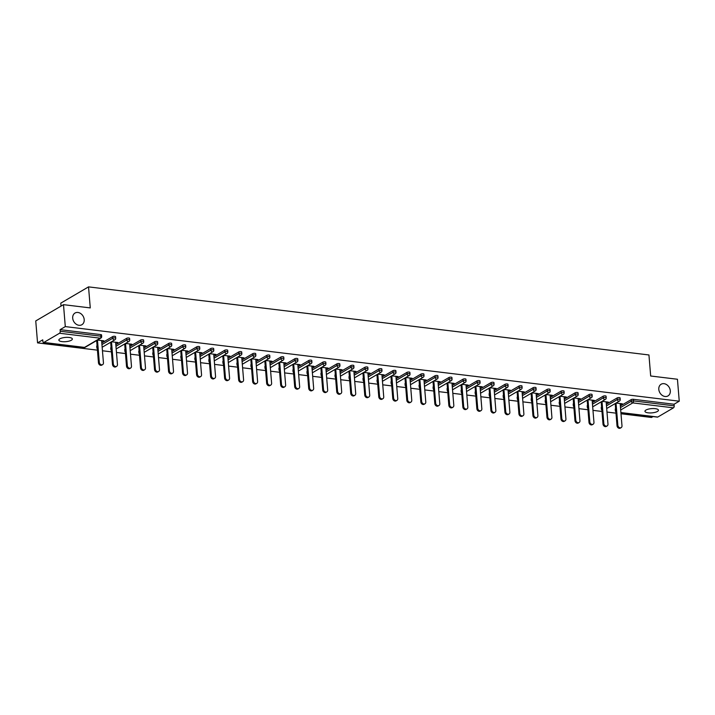<?xml version="1.0" encoding="UTF-8"?>
<svg xmlns="http://www.w3.org/2000/svg" width="715" height="715" viewBox="0 0 715 715"><rect width="100%" height="100%" fill="white"/><g stroke="black" fill="none" stroke-linecap="round" stroke-linejoin="round"><path stroke-width="1.07" d="M84.2 319.578A6.775 5.389 -120.4 0 1 81.876 324.726A6.775 5.389 -120.4 0 1 76.085 324.118A6.775 5.389 -120.4 0 1 72.698 318.184A6.775 5.389 -120.4 0 1 75.021 313.027A6.775 5.389 -120.4 0 1 80.813 313.635A6.775 5.389 -120.4 0 1 84.2 319.578M670.304 390.783A6.775 5.389 -120.4 0 1 667.98 395.931A6.775 5.389 -120.4 0 1 662.188 395.332A6.775 5.389 -120.4 0 1 658.801 389.389A6.775 5.389 -120.4 0 1 661.125 384.241A6.775 5.389 -120.4 0 1 666.916 384.84A6.775 5.389 -120.4 0 1 670.304 390.783M648.156 412.832A6.775 2.136 175.3 0 0 655.074 412.349A6.775 2.136 175.3 0 0 658.461 410.195A6.775 2.136 175.3 0 0 655.262 408.667A6.775 2.136 175.3 0 0 648.344 409.141A6.775 2.136 175.3 0 0 644.957 411.304A6.775 2.136 175.3 0 0 648.156 412.832M62.053 341.618A6.775 2.136 175.3 0 0 68.971 341.144A6.775 2.136 175.3 0 0 72.358 338.981A6.775 2.136 175.3 0 0 69.158 337.453A6.775 2.136 175.3 0 0 62.241 337.936A6.775 2.136 175.3 0 0 58.853 340.099A6.775 2.136 175.3 0 0 62.053 341.618M61.034 306.1L60.793 303.142L88.535 286.876L648.943 354.962L650.677 376.001L677.445 379.254L679.25 401.195L674.057 404.243L633.365 399.292L633.499 400.901L674.191 405.843L674.057 404.243M37.555 342.878L42.739 339.84L42.873 341.439A1.591 0.822 -83.1 0 0 43.517 342.53A1.591 0.822 -83.1 0 0 43.83 342.449L59.533 333.244A1.591 0.822 -83.1 0 0 60.239 331.251L60.114 329.651L65.297 326.603L63.492 304.661L35.75 320.937L37.555 342.878L97.437 350.153M102.451 350.761L111.451 351.86M116.465 352.468L125.465 353.559M130.479 354.166L139.479 355.266M144.493 355.873L153.502 356.964M158.516 357.572L167.516 358.671M172.53 359.279L181.53 360.369M186.543 360.977L195.544 362.076M200.558 362.684L209.558 363.774M214.572 364.382L223.572 365.481M228.585 366.089L237.586 367.179M242.6 367.787L251.6 368.886M256.614 369.494L265.614 370.584M270.627 371.192L279.628 372.292M284.642 372.899L293.642 373.99M298.656 374.597L307.656 375.697M312.669 376.305L321.679 377.395M326.683 378.003L335.693 379.102M340.706 379.71L349.707 380.8M354.72 381.408L363.721 382.507M368.734 383.115L377.735 384.205M382.748 384.813L391.749 385.912M396.762 386.52L405.763 387.61M410.776 388.218L419.776 389.318M424.79 389.925L433.791 391.016M438.804 391.632L447.805 392.723M452.818 393.33L461.819 394.421M466.832 395.038L475.832 396.128M480.846 396.736L489.847 397.826M494.86 398.443L503.869 399.533M508.874 400.141L517.883 401.231M522.897 401.848L531.897 402.938M536.911 403.546L545.911 404.636M550.925 405.253L559.925 406.343M564.939 406.951L573.939 408.042M578.953 408.658L587.953 409.749M592.967 410.356L601.967 411.456M606.981 412.063L615.981 413.154M620.995 413.762L651.508 417.471L653.027 416.577M674.191 405.843A1.591 0.822 96.9 0 1 673.485 407.836L657.782 417.042A1.591 0.822 96.9 0 1 657.469 417.122L620.906 412.68M63.492 304.661L90.269 307.915L88.535 286.876M65.297 326.603L679.25 401.195M616.062 403.046L622.354 403.814L621.523 404.297L621.478 403.707M620.209 404.136L621.523 404.297M60.114 329.651L100.806 334.593A1.591 0.501 -4.7 0 1 101.557 334.951L101.691 336.55A1.591 0.501 -4.7 0 0 100.94 336.193L100.806 334.593M615.481 408.828L615.615 410.437A1.591 0.501 -4.7 0 0 615.374 410.732L615.249 409.123A1.591 0.501 -4.7 0 1 615.481 408.828L615.624 408.748M620.352 405.968L631.184 399.622A1.591 0.501 -4.7 0 1 633.365 399.292M96.936 345.828L97.07 347.436A1.591 0.501 -4.7 0 0 96.838 347.731L96.704 346.123A1.591 0.501 -4.7 0 1 96.936 345.828L97.079 345.747M101.816 342.968L112.639 336.622A1.591 0.501 -4.7 0 1 114.82 336.291A1.591 0.501 -4.7 0 1 115.571 336.658L115.705 338.258A1.591 0.501 -4.7 0 0 114.954 337.9A1.591 0.501 175.3 0 0 112.773 338.222L112.639 336.622M110.95 347.535L111.084 349.135A1.591 0.501 -4.7 0 0 110.852 349.429L110.718 347.83A1.591 0.501 -4.7 0 1 110.95 347.535L111.093 347.454M115.83 344.675L126.653 338.32A1.591 0.501 -4.7 0 1 128.834 337.998A1.591 0.501 -4.7 0 1 129.585 338.356L129.719 339.956A1.591 0.501 -4.7 0 0 128.968 339.598A1.591 0.501 175.3 0 0 126.787 339.929L126.653 338.32M124.964 349.233L125.098 350.842A1.591 0.501 -4.7 0 0 124.866 351.137L124.732 349.528A1.591 0.501 -4.7 0 1 124.964 349.233L125.107 349.152M129.844 346.373L140.667 340.027A1.591 0.501 -4.7 0 1 142.848 339.697A1.591 0.501 -4.7 0 1 143.599 340.063L143.733 341.663A1.591 0.501 -4.7 0 0 142.982 341.305A1.591 0.501 175.3 0 0 140.801 341.627L140.667 340.027M138.978 350.94L139.112 352.54A1.591 0.501 -4.7 0 0 138.88 352.835L138.746 351.235A1.591 0.501 -4.7 0 1 138.978 350.94L139.121 350.859M143.858 348.08L154.681 341.725A1.591 0.501 -4.7 0 1 156.862 341.404A1.591 0.501 -4.7 0 1 157.613 341.761L157.747 343.361A1.591 0.501 -4.7 0 0 156.996 343.003A1.591 0.501 175.3 0 0 154.815 343.334L154.681 341.725M153.001 352.638L153.126 354.247A1.591 0.501 -4.7 0 0 152.894 354.542L152.76 352.933A1.591 0.501 -4.7 0 1 153.001 352.638L153.135 352.558M157.872 349.778L168.704 343.432A1.591 0.501 -4.7 0 1 170.876 343.102A1.591 0.501 -4.7 0 1 171.636 343.468L171.761 345.068A1.591 0.501 -4.7 0 0 171.01 344.71A1.591 0.501 175.3 0 0 168.829 345.032L168.704 343.432M167.015 354.345L167.14 355.945A1.591 0.501 -4.7 0 0 166.908 356.24L166.774 354.64A1.591 0.501 -4.7 0 1 167.015 354.345L167.149 354.265M171.886 351.485L182.718 345.131A1.591 0.501 -4.7 0 1 184.899 344.809A1.591 0.501 -4.7 0 1 185.65 345.166L185.775 346.766A1.591 0.501 -4.7 0 0 185.024 346.409A1.591 0.501 175.3 0 0 182.843 346.739L182.718 345.131M181.029 356.043L181.154 357.652A1.591 0.501 -4.7 0 0 180.922 357.947L180.788 356.338A1.591 0.501 -4.7 0 1 181.029 356.043L181.163 355.963M185.9 353.192L196.732 346.838A1.591 0.501 -4.7 0 1 198.913 346.516A1.591 0.501 -4.7 0 1 199.664 346.873L199.789 348.473A1.591 0.501 -4.7 0 0 199.038 348.116A1.591 0.501 175.3 0 0 196.857 348.437L196.732 346.838M195.043 357.75L195.177 359.35A1.591 0.501 -4.7 0 0 194.936 359.645L194.802 358.045A1.591 0.501 -4.7 0 1 195.043 357.75L195.177 357.67M199.914 354.89L210.746 348.536A1.591 0.501 -4.7 0 1 212.927 348.214A1.591 0.501 -4.7 0 1 213.678 348.571L213.803 350.171A1.591 0.501 -4.7 0 0 213.052 349.814A1.591 0.501 175.3 0 0 210.88 350.144L210.746 348.536M209.057 359.448L209.191 361.057A1.591 0.501 -4.7 0 0 208.95 361.352L208.816 359.743A1.591 0.501 -4.7 0 1 209.057 359.448L209.191 359.368M213.928 356.597L224.76 350.243A1.591 0.501 -4.7 0 1 226.941 349.921A1.591 0.501 -4.7 0 1 227.692 350.279L227.826 351.878A1.591 0.501 -4.7 0 0 227.075 351.521A1.591 0.501 175.3 0 0 224.894 351.843L224.76 350.243M223.071 361.155L223.205 362.755A1.591 0.501 -4.7 0 0 222.964 363.05L222.839 361.45A1.591 0.501 -4.7 0 1 223.071 361.155L223.205 361.075M227.942 358.295L238.774 351.941A1.591 0.501 -4.7 0 1 240.955 351.619A1.591 0.501 -4.7 0 1 241.706 351.977L241.84 353.576A1.591 0.501 -4.7 0 0 241.089 353.219A1.591 0.501 175.3 0 0 238.908 353.55L238.774 351.941M237.085 362.854L237.219 364.462A1.591 0.501 -4.7 0 0 236.978 364.757L236.853 363.149A1.591 0.501 -4.7 0 1 237.085 362.854L237.228 362.773M241.956 360.003L252.788 353.648A1.591 0.501 -4.7 0 1 254.969 353.326A1.591 0.501 -4.7 0 1 255.72 353.684L255.854 355.284A1.591 0.501 -4.7 0 0 255.103 354.926A1.591 0.501 175.3 0 0 252.922 355.248L252.788 353.648M251.099 364.561L251.233 366.16A1.591 0.501 -4.7 0 0 250.992 366.455L250.867 364.856A1.591 0.501 -4.7 0 1 251.099 364.561L251.242 364.48M255.97 361.701L266.802 355.346A1.591 0.501 -4.7 0 1 268.983 355.024A1.591 0.501 -4.7 0 1 269.734 355.382L269.868 356.991A1.591 0.501 -4.7 0 0 269.117 356.624A1.591 0.501 175.3 0 0 266.936 356.955L266.802 355.346M265.113 366.259L265.247 367.868A1.591 0.501 -4.7 0 0 265.015 368.162L264.881 366.554A1.591 0.501 -4.7 0 1 265.113 366.259L265.256 366.178M269.993 363.408L280.816 357.053A1.591 0.501 -4.7 0 1 282.997 356.731A1.591 0.501 -4.7 0 1 283.748 357.089L283.882 358.689A1.591 0.501 -4.7 0 0 283.131 358.331A1.591 0.501 175.3 0 0 280.95 358.653L280.816 357.053M279.127 367.966L279.261 369.566A1.591 0.501 -4.7 0 0 279.029 369.861L278.895 368.261A1.591 0.501 -4.7 0 1 279.127 367.966L279.27 367.885M284.007 365.106L294.83 358.751A1.591 0.501 -4.7 0 1 297.011 358.43A1.591 0.501 -4.7 0 1 297.762 358.787L297.896 360.396A1.591 0.501 -4.7 0 0 297.145 360.029A1.591 0.501 175.3 0 0 294.964 360.36L294.83 358.751M293.141 369.664L293.275 371.273A1.591 0.501 -4.7 0 0 293.043 371.568L292.909 369.959A1.591 0.501 -4.7 0 1 293.141 369.664L293.284 369.584M298.021 366.813L308.844 360.458A1.591 0.501 -4.7 0 1 311.025 360.137A1.591 0.501 -4.7 0 1 311.776 360.494L311.91 362.094A1.591 0.501 -4.7 0 0 311.159 361.736A1.591 0.501 175.3 0 0 308.978 362.058L308.844 360.458M307.155 371.371L307.289 372.971A1.591 0.501 -4.7 0 0 307.057 373.266L306.923 371.666A1.591 0.501 -4.7 0 1 307.155 371.371L307.298 371.291M312.035 368.511L322.858 362.156A1.591 0.501 -4.7 0 1 325.039 361.835A1.591 0.501 -4.7 0 1 325.79 362.192L325.924 363.801A1.591 0.501 -4.7 0 0 325.173 363.443A1.591 0.501 175.3 0 0 322.992 363.765L322.858 362.156M321.169 373.078L321.303 374.678A1.591 0.501 -4.7 0 0 321.071 374.973L320.937 373.364A1.591 0.501 -4.7 0 1 321.169 373.078L321.312 372.989M326.049 370.218L336.881 363.864A1.591 0.501 -4.7 0 1 339.053 363.542A1.591 0.501 -4.7 0 1 339.804 363.899L339.938 365.499A1.591 0.501 -4.7 0 0 339.187 365.142A1.591 0.501 175.3 0 0 337.006 365.463L336.881 363.864M335.192 374.776L335.317 376.376A1.591 0.501 -4.7 0 0 335.085 376.671L334.951 375.071A1.591 0.501 -4.7 0 1 335.192 374.776L335.326 374.696M340.063 371.916L350.895 365.562A1.591 0.501 -4.7 0 1 353.067 365.24A1.591 0.501 -4.7 0 1 353.827 365.597L353.952 367.206A1.591 0.501 -4.7 0 0 353.201 366.849A1.591 0.501 175.3 0 0 351.02 367.17L350.895 365.562M349.206 376.483L349.331 378.083A1.591 0.501 -4.7 0 0 349.099 378.378L348.965 376.769A1.591 0.501 -4.7 0 1 349.206 376.483L349.34 376.394M354.077 373.623L364.909 367.269A1.591 0.501 -4.7 0 1 367.09 366.947A1.591 0.501 -4.7 0 1 367.841 367.304L367.966 368.904A1.591 0.501 -4.7 0 0 367.215 368.547A1.591 0.501 175.3 0 0 365.034 368.869L364.909 367.269M363.22 378.181L363.345 379.781A1.591 0.501 -4.7 0 0 363.113 380.076L362.979 378.476A1.591 0.501 -4.7 0 1 363.22 378.181L363.354 378.101M368.091 375.321L378.923 368.967A1.591 0.501 -4.7 0 1 381.104 368.645A1.591 0.501 -4.7 0 1 381.855 369.003L381.98 370.611A1.591 0.501 -4.7 0 0 381.229 370.254A1.591 0.501 175.3 0 0 379.048 370.576L378.923 368.967M377.234 379.888L377.368 381.488A1.591 0.501 -4.7 0 0 377.127 381.783L376.993 380.174A1.591 0.501 -4.7 0 1 377.234 379.888L377.368 379.799M382.105 377.028L392.937 370.674A1.591 0.501 -4.7 0 1 395.118 370.352A1.591 0.501 -4.7 0 1 395.869 370.71L396.003 372.309A1.591 0.501 -4.7 0 0 395.243 371.952A1.591 0.501 175.3 0 0 393.071 372.274L392.937 370.674M391.248 381.587L391.382 383.186A1.591 0.501 -4.7 0 0 391.141 383.481L391.007 381.882A1.591 0.501 -4.7 0 1 391.248 381.587L391.382 381.506M396.119 378.727L406.951 372.381A1.591 0.501 -4.7 0 1 409.132 372.05A1.591 0.501 -4.7 0 1 409.883 372.408L410.017 374.017A1.591 0.501 -4.7 0 0 409.266 373.659A1.591 0.501 175.3 0 0 407.085 373.981L406.951 372.381M405.262 383.294L405.396 384.893A1.591 0.501 -4.7 0 0 405.155 385.188L405.03 383.58A1.591 0.501 -4.7 0 1 405.262 383.294L405.396 383.204M410.133 380.434L420.965 374.079A1.591 0.501 -4.7 0 1 423.146 373.757A1.591 0.501 -4.7 0 1 423.897 374.115L424.031 375.715A1.591 0.501 -4.7 0 0 423.28 375.357A1.591 0.501 175.3 0 0 421.099 375.679L420.965 374.079M419.276 384.992L419.41 386.592A1.591 0.501 -4.7 0 0 419.169 386.887L419.044 385.287A1.591 0.501 -4.7 0 1 419.276 384.992L419.419 384.911M424.147 382.132L434.979 375.786A1.591 0.501 -4.7 0 1 437.16 375.455A1.591 0.501 -4.7 0 1 437.911 375.813L438.045 377.422A1.591 0.501 -4.7 0 0 437.294 377.064A1.591 0.501 175.3 0 0 435.113 377.386L434.979 375.786M433.29 386.699L433.424 388.299A1.591 0.501 -4.7 0 0 433.183 388.594L433.058 386.985A1.591 0.501 -4.7 0 1 433.29 386.699L433.433 386.618M438.161 383.839L448.993 377.484A1.591 0.501 -4.7 0 1 451.174 377.163A1.591 0.501 -4.7 0 1 451.925 377.52L452.059 379.12A1.591 0.501 -4.7 0 0 451.308 378.762A1.591 0.501 175.3 0 0 449.127 379.084L448.993 377.484M447.304 388.397L447.438 389.997A1.591 0.501 -4.7 0 0 447.206 390.292L447.072 388.692A1.591 0.501 -4.7 0 1 447.304 388.397L447.447 388.317M452.184 385.537L463.007 379.191A1.591 0.501 -4.7 0 1 465.188 378.861A1.591 0.501 -4.7 0 1 465.939 379.218L466.073 380.827A1.591 0.501 -4.7 0 0 465.322 380.469A1.591 0.501 175.3 0 0 463.141 380.791L463.007 379.191M461.318 390.104L461.452 391.704A1.591 0.501 -4.7 0 0 461.22 391.999L461.086 390.399A1.591 0.501 -4.7 0 1 461.318 390.104L461.461 390.024M466.198 387.244L477.021 380.889A1.591 0.501 -4.7 0 1 479.202 380.568A1.591 0.501 -4.7 0 1 479.953 380.925L480.087 382.525A1.591 0.501 -4.7 0 0 479.336 382.168A1.591 0.501 175.3 0 0 477.155 382.489L477.021 380.889M475.332 391.802L475.466 393.411A1.591 0.501 -4.7 0 0 475.234 393.697L475.1 392.097A1.591 0.501 -4.7 0 1 475.332 391.802L475.475 391.722M480.212 388.942L491.035 382.596A1.591 0.501 -4.7 0 1 493.216 382.266A1.591 0.501 -4.7 0 1 493.967 382.623L494.101 384.232A1.591 0.501 -4.7 0 0 493.35 383.875A1.591 0.501 175.3 0 0 491.169 384.196L491.035 382.596M489.346 393.509L489.48 395.109A1.591 0.501 -4.7 0 0 489.248 395.404L489.114 393.804A1.591 0.501 -4.7 0 1 489.346 393.509L489.489 393.429M494.226 390.649L505.049 384.295A1.591 0.501 -4.7 0 1 507.23 383.973A1.591 0.501 -4.7 0 1 507.981 384.33L508.115 385.93A1.591 0.501 -4.7 0 0 507.364 385.573A1.591 0.501 175.3 0 0 505.183 385.894L505.049 384.295M503.36 395.207L503.494 396.816A1.591 0.501 -4.7 0 0 503.262 397.102L503.128 395.502A1.591 0.501 -4.7 0 1 503.36 395.207L503.503 395.127M508.24 392.347L519.072 386.002A1.591 0.501 -4.7 0 1 521.244 385.671A1.591 0.501 -4.7 0 1 521.995 386.029L522.129 387.637A1.591 0.501 -4.7 0 0 521.378 387.28A1.591 0.501 175.3 0 0 519.197 387.602L519.072 386.002M517.383 396.914L517.508 398.514A1.591 0.501 -4.7 0 0 517.276 398.809L517.142 397.209A1.591 0.501 -4.7 0 1 517.383 396.914L517.517 396.834M522.254 394.054L533.086 387.7A1.591 0.501 -4.7 0 1 535.258 387.378A1.591 0.501 -4.7 0 1 536.018 387.736L536.143 389.335A1.591 0.501 -4.7 0 0 535.392 388.978A1.591 0.501 175.3 0 0 533.211 389.309L533.086 387.7M531.397 398.613L531.522 400.221A1.591 0.501 -4.7 0 0 531.29 400.507L531.156 398.907A1.591 0.501 -4.7 0 1 531.397 398.613L531.531 398.532M536.268 395.753L547.1 389.407A1.591 0.501 -4.7 0 1 549.281 389.076A1.591 0.501 -4.7 0 1 550.032 389.434L550.157 391.042A1.591 0.501 -4.7 0 0 549.406 390.685A1.591 0.501 175.3 0 0 547.225 391.007L547.1 389.407M545.411 400.32L545.536 401.919A1.591 0.501 -4.7 0 0 545.304 402.214L545.17 400.615A1.591 0.501 -4.7 0 1 545.411 400.32L545.545 400.239M550.282 397.46L561.114 391.105A1.591 0.501 -4.7 0 1 563.295 390.783A1.591 0.501 -4.7 0 1 564.046 391.141L564.171 392.741A1.591 0.501 -4.7 0 0 563.42 392.383A1.591 0.501 175.3 0 0 561.239 392.714L561.114 391.105M559.425 402.018L559.559 403.626A1.591 0.501 -4.7 0 0 559.318 403.912L559.184 402.313A1.591 0.501 -4.7 0 1 559.425 402.018L559.559 401.937M564.296 399.158L575.128 392.812A1.591 0.501 -4.7 0 1 577.309 392.481A1.591 0.501 -4.7 0 1 578.06 392.839L578.194 394.448A1.591 0.501 -4.7 0 0 577.434 394.09A1.591 0.501 175.3 0 0 575.262 394.412L575.128 392.812M573.439 403.725L573.573 405.325A1.591 0.501 -4.7 0 0 573.332 405.62L573.198 404.02A1.591 0.501 -4.7 0 1 573.439 403.725L573.573 403.644M578.31 400.865L589.142 394.51A1.591 0.501 -4.7 0 1 591.323 394.188A1.591 0.501 -4.7 0 1 592.074 394.546L592.208 396.146A1.591 0.501 -4.7 0 0 591.457 395.788A1.591 0.501 175.3 0 0 589.276 396.119L589.142 394.51M587.453 405.423L587.587 407.032A1.591 0.501 -4.7 0 0 587.346 407.327L587.221 405.718A1.591 0.501 -4.7 0 1 587.453 405.423L587.587 405.342M592.324 402.563L603.156 396.217A1.591 0.501 -4.7 0 1 605.337 395.887A1.591 0.501 -4.7 0 1 606.088 396.244L606.222 397.853A1.591 0.501 -4.7 0 0 605.471 397.495A1.591 0.501 175.3 0 0 603.29 397.817L603.156 396.217M601.467 407.13L601.601 408.73A1.591 0.501 -4.7 0 0 601.36 409.025L601.235 407.425A1.591 0.501 -4.7 0 1 601.467 407.13L601.61 407.05M606.338 404.27L617.17 397.915A1.591 0.501 -4.7 0 1 619.351 397.594A1.591 0.501 -4.7 0 1 620.102 397.951L620.236 399.551A1.591 0.501 -4.7 0 0 619.485 399.193A1.591 0.501 175.3 0 0 617.304 399.524L617.17 397.915M606.195 402.438L608.34 402.107L602.039 401.347M592.172 400.731L594.326 400.409L588.025 399.64M578.158 399.033L580.312 398.702L574.011 397.942M564.144 397.326L566.298 397.004L559.997 396.235L561.793 418.472A2.44 1.939 59.6 0 0 563.009 420.608A2.44 1.939 59.6 0 0 565.091 420.831A2.44 1.939 59.6 0 0 565.923 418.981L564.099 396.736M550.13 395.627L552.284 395.297L545.983 394.537M536.116 393.92L538.27 393.599L531.969 392.83M522.102 392.222L524.256 391.892L517.955 391.132M508.088 390.515L510.242 390.193L503.941 389.425M494.074 388.817L496.228 388.486L489.927 387.727M480.06 387.11L482.214 386.788L475.913 386.02M466.046 385.412L468.2 385.081L461.899 384.312M452.032 383.705L454.177 383.383L447.885 382.614M438.018 382.007L440.163 381.676L433.862 380.907M424.004 380.3L426.149 379.978L419.848 379.209L421.644 401.446A2.44 1.939 59.6 0 0 422.86 403.582A2.44 1.939 59.6 0 0 424.942 403.796A2.44 1.939 59.6 0 0 425.783 401.946L423.95 379.71M409.981 378.601L412.135 378.271L405.834 377.502M395.967 376.894L398.121 376.573L391.82 375.804M381.953 375.196L384.107 374.866L377.806 374.097M367.939 373.489L370.093 373.167L363.792 372.399M353.925 371.791L356.079 371.46L349.778 370.692M339.911 370.084L342.065 369.762L335.764 368.994M325.897 368.386L328.051 368.055L321.75 367.287M311.883 366.679L314.037 366.348L307.736 365.588L309.532 387.825A2.44 1.939 59.6 0 0 310.748 389.961A2.44 1.939 59.6 0 0 312.83 390.175A2.44 1.939 59.6 0 0 313.662 388.325L311.829 366.089M297.869 364.981L300.023 364.65L293.722 363.881M283.855 363.274L286.009 362.943L279.708 362.183M269.841 361.576L271.986 361.245L265.694 360.476M255.827 359.868L257.972 359.538L251.671 358.778M241.804 358.17L243.958 357.84L237.657 357.071M227.79 356.463L229.944 356.133L223.643 355.373M213.776 354.765L215.93 354.434L209.629 353.666M199.762 353.058L201.916 352.727L195.615 351.968M185.748 351.36L187.902 351.029L181.601 350.261M171.734 349.653L173.888 349.322L167.587 348.562M157.72 347.955L159.874 347.624L153.573 346.855M143.706 346.248L145.86 345.917L139.559 345.157M129.692 344.541L131.846 344.219L125.545 343.45L127.341 365.696A2.44 1.939 59.6 0 0 128.557 367.823A2.44 1.939 59.6 0 0 130.639 368.046A2.44 1.939 59.6 0 0 131.471 366.196L129.638 343.951M115.678 342.843L117.832 342.512L111.531 341.752M101.664 341.135L103.818 340.814L97.517 340.045M607.509 402.599L607.464 402M593.495 400.892L593.45 400.302M579.481 399.193L579.436 398.595M565.467 397.486L565.413 396.897M551.453 395.788L551.399 395.189M537.439 394.081L537.385 393.491M523.425 392.383L523.371 391.784M509.411 390.676L509.357 390.086M495.397 388.978L495.343 388.379M481.374 387.271L481.329 386.681M467.36 385.573L467.315 384.974M453.346 383.866L453.301 383.276M439.332 382.168L439.287 381.569M425.318 380.46L425.273 379.871M411.304 378.762L411.259 378.163M397.29 377.055L397.245 376.465M383.276 375.357L383.222 374.758M369.262 373.65L369.208 373.06M355.248 371.952L355.194 371.353M341.234 370.245L341.18 369.655M327.22 368.547L327.166 367.948M313.206 366.84L313.152 366.241M299.183 365.142L299.138 364.543M285.169 363.435L285.124 362.836M271.155 361.736L271.11 361.138M257.141 360.029L257.096 359.431M243.127 358.331L243.082 357.732M229.113 356.624L229.068 356.025M215.099 354.926L215.054 354.327M201.085 353.219L201.031 352.62M187.071 351.512L187.017 350.922M173.057 349.814L173.003 349.215M159.043 348.107L158.989 347.517M145.029 346.409L144.975 345.81M131.015 344.702L130.961 344.112M116.992 343.003L116.947 342.405M102.978 341.296L102.933 340.706M621.147 427.642L620.316 428.124A2.44 1.939 -120.4 0 1 618.234 427.91A2.44 1.939 -120.4 0 1 617.018 425.774L617.849 425.282A2.44 1.939 59.6 0 0 619.074 427.418A2.44 1.939 59.6 0 0 621.147 427.642A2.44 1.939 59.6 0 0 621.987 425.791L620.155 403.546M617.849 425.282L616.026 403.063M617.018 425.774L615.195 403.555M607.133 425.934L606.302 426.426A2.44 1.939 -120.4 0 1 604.22 426.212A2.44 1.939 -120.4 0 1 603.004 424.075L603.835 423.584A2.44 1.939 59.6 0 0 605.051 425.72A2.44 1.939 59.6 0 0 607.133 425.934A2.44 1.939 59.6 0 0 607.973 424.084L606.141 401.839M603.835 423.584L602.012 401.365M603.004 424.075L601.181 401.848M593.119 424.236L592.288 424.719A2.44 1.939 -120.4 0 1 590.206 424.504A2.44 1.939 -120.4 0 1 588.99 422.368L589.821 421.877A2.44 1.939 59.6 0 0 591.037 424.013A2.44 1.939 59.6 0 0 593.119 424.236A2.44 1.939 59.6 0 0 593.959 422.386L592.127 400.141M589.821 421.877L587.998 399.658M588.99 422.368L587.167 400.15M579.105 422.529L578.274 423.021A2.44 1.939 -120.4 0 1 576.192 422.797A2.44 1.939 -120.4 0 1 574.976 420.67L575.807 420.179A2.44 1.939 59.6 0 0 577.023 422.315A2.44 1.939 59.6 0 0 579.105 422.529A2.44 1.939 59.6 0 0 579.945 420.679L578.113 398.434M575.807 420.179L573.984 397.96M574.976 420.67L573.153 398.443M565.091 420.831L564.26 421.314A2.44 1.939 -120.4 0 1 562.178 421.099A2.44 1.939 -120.4 0 1 560.962 418.963L559.139 396.745M551.077 419.124L550.246 419.616A2.44 1.939 -120.4 0 1 548.164 419.392A2.44 1.939 -120.4 0 1 546.948 417.265L547.779 416.774A2.44 1.939 59.6 0 0 548.995 418.91A2.44 1.939 59.6 0 0 551.077 419.124A2.44 1.939 59.6 0 0 551.909 417.274L550.085 395.029M547.779 416.774L545.956 394.555M546.948 417.265L545.116 395.038M537.063 417.426L536.232 417.909A2.44 1.939 -120.4 0 1 534.15 417.694A2.44 1.939 -120.4 0 1 532.934 415.558L533.765 415.066A2.44 1.939 59.6 0 0 534.981 417.203A2.44 1.939 59.6 0 0 537.063 417.426A2.44 1.939 59.6 0 0 537.895 415.576L536.071 393.33M533.765 415.066L531.933 392.848M532.934 415.558L531.102 393.339M523.049 415.719L522.218 416.21A2.44 1.939 -120.4 0 1 520.136 415.987A2.44 1.939 -120.4 0 1 518.92 413.851L519.751 413.368A2.44 1.939 59.6 0 0 520.967 415.504A2.44 1.939 59.6 0 0 523.049 415.719A2.44 1.939 59.6 0 0 523.88 413.869L522.057 391.623M519.751 413.368L517.919 391.15M518.92 413.851L517.088 391.632M509.035 414.021L508.204 414.503A2.44 1.939 -120.4 0 1 506.122 414.289A2.44 1.939 -120.4 0 1 504.906 412.153L505.737 411.661A2.44 1.939 59.6 0 0 506.953 413.797A2.44 1.939 59.6 0 0 509.035 414.021A2.44 1.939 59.6 0 0 509.867 412.171L508.034 389.925M505.737 411.661L503.905 389.443M504.906 412.153L503.074 389.934M495.021 412.314L494.19 412.805A2.44 1.939 -120.4 0 1 492.108 412.582A2.44 1.939 -120.4 0 1 490.892 410.446L491.723 409.963A2.44 1.939 59.6 0 0 492.939 412.099A2.44 1.939 59.6 0 0 495.021 412.314A2.44 1.939 59.6 0 0 495.852 410.464L494.02 388.218M491.723 409.963L489.891 387.745M490.892 410.446L489.06 388.227M481.007 410.616L480.176 411.098A2.44 1.939 -120.4 0 1 478.094 410.884A2.44 1.939 -120.4 0 1 476.869 408.748L477.709 408.256A2.44 1.939 59.6 0 0 478.925 410.392A2.44 1.939 59.6 0 0 481.007 410.616A2.44 1.939 59.6 0 0 481.839 408.766L480.006 386.52M477.709 408.256L475.877 386.037M476.869 408.748L475.046 386.529M466.993 408.909L466.153 409.4A2.44 1.939 -120.4 0 1 464.08 409.177A2.44 1.939 -120.4 0 1 462.855 407.041L463.686 406.558A2.44 1.939 59.6 0 0 464.911 408.694A2.44 1.939 59.6 0 0 466.993 408.909A2.44 1.939 59.6 0 0 467.825 407.058L465.992 384.813M463.686 406.558L461.863 384.339M462.855 407.041L461.032 384.822M452.979 407.201L452.139 407.693A2.44 1.939 -120.4 0 1 450.057 407.479A2.44 1.939 -120.4 0 1 448.841 405.342L449.672 404.851A2.44 1.939 59.6 0 0 450.897 406.987A2.44 1.939 59.6 0 0 452.979 407.201A2.44 1.939 59.6 0 0 453.81 405.351L451.978 383.115M449.672 404.851L447.849 382.632M448.841 405.342L447.018 383.124M438.956 405.503L438.125 405.995A2.44 1.939 -120.4 0 1 436.043 405.771A2.44 1.939 -120.4 0 1 434.827 403.635L435.658 403.153A2.44 1.939 59.6 0 0 436.883 405.289A2.44 1.939 59.6 0 0 438.956 405.503A2.44 1.939 59.6 0 0 439.796 403.653L437.964 381.408M435.658 403.153L433.835 380.934M434.827 403.635L433.004 381.417M424.942 403.796L424.111 404.288A2.44 1.939 -120.4 0 1 422.029 404.073A2.44 1.939 -120.4 0 1 420.813 401.937L418.99 379.719M410.928 402.098L410.097 402.59A2.44 1.939 -120.4 0 1 408.015 402.366A2.44 1.939 -120.4 0 1 406.799 400.23L407.63 399.748A2.44 1.939 59.6 0 0 408.846 401.884A2.44 1.939 59.6 0 0 410.928 402.098A2.44 1.939 59.6 0 0 411.769 400.248L409.936 378.003M407.63 399.748L405.807 377.529M406.799 400.23L404.976 378.012M396.914 400.391L396.083 400.883A2.44 1.939 -120.4 0 1 394.001 400.668A2.44 1.939 -120.4 0 1 392.785 398.532L393.616 398.041A2.44 1.939 59.6 0 0 394.832 400.177A2.44 1.939 59.6 0 0 396.914 400.391A2.44 1.939 59.6 0 0 397.746 398.541L395.922 376.305M393.616 398.041L391.793 375.822M392.785 398.532L390.962 376.313M382.9 398.693L382.069 399.185A2.44 1.939 -120.4 0 1 379.987 398.961A2.44 1.939 -120.4 0 1 378.771 396.825L379.602 396.342A2.44 1.939 59.6 0 0 380.818 398.478A2.44 1.939 59.6 0 0 382.9 398.693A2.44 1.939 59.6 0 0 383.732 396.843L381.908 374.597M379.602 396.342L377.779 374.115M378.771 396.825L376.939 374.606M368.886 396.986L368.055 397.477A2.44 1.939 -120.4 0 1 365.973 397.263A2.44 1.939 -120.4 0 1 364.757 395.127L365.588 394.635A2.44 1.939 59.6 0 0 366.804 396.771A2.44 1.939 59.6 0 0 368.886 396.986A2.44 1.939 59.6 0 0 369.718 395.136L367.894 372.899M365.588 394.635L363.765 372.417M364.757 395.127L362.925 372.908M354.872 395.288L354.041 395.779A2.44 1.939 -120.4 0 1 351.959 395.556A2.44 1.939 -120.4 0 1 350.743 393.42L351.574 392.937A2.44 1.939 59.6 0 0 352.79 395.073A2.44 1.939 59.6 0 0 354.872 395.288A2.44 1.939 59.6 0 0 355.704 393.438L353.88 371.192M351.574 392.937L349.742 370.71M350.743 393.42L348.911 371.201M340.858 393.581L340.027 394.072A2.44 1.939 -120.4 0 1 337.945 393.858A2.44 1.939 -120.4 0 1 336.729 391.722L337.56 391.23A2.44 1.939 59.6 0 0 338.776 393.366A2.44 1.939 59.6 0 0 340.858 393.581A2.44 1.939 59.6 0 0 341.69 391.731L339.866 369.494M337.56 391.23L335.728 369.012M336.729 391.722L334.897 369.503M326.844 391.883L326.013 392.374A2.44 1.939 -120.4 0 1 323.931 392.151A2.44 1.939 -120.4 0 1 322.715 390.015L323.546 389.532A2.44 1.939 59.6 0 0 324.762 391.668A2.44 1.939 59.6 0 0 326.844 391.883A2.44 1.939 59.6 0 0 327.676 390.033L325.843 367.787M323.546 389.532L321.714 367.304M322.715 390.015L320.883 367.796M312.83 390.175L311.999 390.667A2.44 1.939 -120.4 0 1 309.917 390.453A2.44 1.939 -120.4 0 1 308.701 388.317L306.869 366.098M298.816 388.477L297.985 388.96A2.44 1.939 -120.4 0 1 295.903 388.745A2.44 1.939 -120.4 0 1 294.678 386.609L295.518 386.127A2.44 1.939 59.6 0 0 296.734 388.263A2.44 1.939 59.6 0 0 298.816 388.477A2.44 1.939 59.6 0 0 299.648 386.627L297.815 364.382M295.518 386.127L293.686 363.899M294.678 386.609L292.855 364.391M284.802 386.77L283.962 387.262A2.44 1.939 -120.4 0 1 281.889 387.047A2.44 1.939 -120.4 0 1 280.664 384.911L281.495 384.42A2.44 1.939 59.6 0 0 282.72 386.556A2.44 1.939 59.6 0 0 284.802 386.77A2.44 1.939 59.6 0 0 285.634 384.92L283.801 362.684M281.495 384.42L279.672 362.201M280.664 384.911L278.841 362.693M270.779 385.072L269.948 385.555A2.44 1.939 -120.4 0 1 267.866 385.34A2.44 1.939 -120.4 0 1 266.65 383.204L267.481 382.722A2.44 1.939 59.6 0 0 268.706 384.858A2.44 1.939 59.6 0 0 270.779 385.072A2.44 1.939 59.6 0 0 271.62 383.222L269.787 360.977M267.481 382.722L265.658 360.494M266.65 383.204L264.827 360.986M256.765 383.365L255.934 383.857A2.44 1.939 -120.4 0 1 253.852 383.642A2.44 1.939 -120.4 0 1 252.636 381.506L253.468 381.015A2.44 1.939 59.6 0 0 254.692 383.151A2.44 1.939 59.6 0 0 256.765 383.365A2.44 1.939 59.6 0 0 257.606 381.515L255.773 359.279M253.468 381.015L251.644 358.796M252.636 381.506L250.813 359.279M242.751 381.667L241.92 382.15A2.44 1.939 -120.4 0 1 239.838 381.935A2.44 1.939 -120.4 0 1 238.622 379.799L239.454 379.316A2.44 1.939 59.6 0 0 240.669 381.453A2.44 1.939 59.6 0 0 242.751 381.667A2.44 1.939 59.6 0 0 243.592 379.817L241.759 357.572M239.454 379.316L237.63 357.089M238.622 379.799L236.799 357.58M228.737 379.96L227.906 380.452A2.44 1.939 -120.4 0 1 225.824 380.237A2.44 1.939 -120.4 0 1 224.608 378.101L225.44 377.609A2.44 1.939 59.6 0 0 226.655 379.745A2.44 1.939 59.6 0 0 228.737 379.96A2.44 1.939 59.6 0 0 229.578 378.11L227.745 355.864M225.44 377.609L223.616 355.391M224.608 378.101L222.785 355.873M214.723 378.262L213.892 378.744A2.44 1.939 -120.4 0 1 211.81 378.53A2.44 1.939 -120.4 0 1 210.594 376.394L211.425 375.911A2.44 1.939 59.6 0 0 212.641 378.047A2.44 1.939 59.6 0 0 214.723 378.262A2.44 1.939 59.6 0 0 215.555 376.412L213.731 354.166M211.425 375.911L209.602 353.684M210.594 376.394L208.771 354.175M200.709 376.555L199.878 377.046A2.44 1.939 -120.4 0 1 197.796 376.832A2.44 1.939 -120.4 0 1 196.58 374.696L197.412 374.204A2.44 1.939 59.6 0 0 198.627 376.34A2.44 1.939 59.6 0 0 200.709 376.555A2.44 1.939 59.6 0 0 201.541 374.705L199.717 352.459M197.412 374.204L195.588 351.986M196.58 374.696L194.748 352.468M186.695 374.857L185.864 375.339A2.44 1.939 -120.4 0 1 183.782 375.125A2.44 1.939 -120.4 0 1 182.566 372.989L183.398 372.506A2.44 1.939 59.6 0 0 184.613 374.633A2.44 1.939 59.6 0 0 186.695 374.857A2.44 1.939 59.6 0 0 187.527 373.007L185.703 350.761M183.398 372.506L181.574 350.279M182.566 372.989L180.734 350.77M172.681 373.15L171.85 373.641A2.44 1.939 -120.4 0 1 169.768 373.427A2.44 1.939 -120.4 0 1 168.552 371.291L169.384 370.799A2.44 1.939 59.6 0 0 170.599 372.935A2.44 1.939 59.6 0 0 172.681 373.15A2.44 1.939 59.6 0 0 173.513 371.3L171.689 349.054M169.384 370.799L167.551 348.58M168.552 371.291L166.72 349.063M158.667 371.451L157.836 371.934A2.44 1.939 -120.4 0 1 155.754 371.72A2.44 1.939 -120.4 0 1 154.538 369.584L155.37 369.101A2.44 1.939 59.6 0 0 156.585 371.228A2.44 1.939 59.6 0 0 158.667 371.451A2.44 1.939 59.6 0 0 159.499 369.601L157.675 347.356M155.37 369.101L153.537 346.873M154.538 369.584L152.706 347.365M144.653 369.744L143.822 370.236A2.44 1.939 -120.4 0 1 141.74 370.021A2.44 1.939 -120.4 0 1 140.524 367.885L141.356 367.394A2.44 1.939 59.6 0 0 142.571 369.53A2.44 1.939 59.6 0 0 144.653 369.744A2.44 1.939 59.6 0 0 145.485 367.894L143.652 345.649M141.356 367.394L139.523 345.175M140.524 367.885L138.692 345.658M130.639 368.046L129.808 368.529A2.44 1.939 -120.4 0 1 127.726 368.314A2.44 1.939 -120.4 0 1 126.51 366.178L124.678 343.96M116.625 366.339L115.794 366.831A2.44 1.939 -120.4 0 1 113.712 366.616A2.44 1.939 -120.4 0 1 112.487 364.48L113.328 363.989A2.44 1.939 59.6 0 0 114.543 366.125A2.44 1.939 59.6 0 0 116.625 366.339A2.44 1.939 59.6 0 0 117.457 364.489L115.624 342.244M113.328 363.989L111.495 341.77M112.487 364.48L110.664 342.253M102.611 364.641L101.771 365.124A2.44 1.939 -120.4 0 1 99.698 364.909A2.44 1.939 -120.4 0 1 98.473 362.773L99.305 362.282A2.44 1.939 59.6 0 0 100.529 364.418A2.44 1.939 59.6 0 0 102.611 364.641A2.44 1.939 59.6 0 0 103.443 362.791L101.61 340.546M99.305 362.282L97.481 340.063M98.473 362.773L96.65 340.555M673.485 407.836L632.784 402.894L620.683 409.99M620.897 412.564L657.782 417.042M620.486 407.577L631.318 401.222A1.591 0.501 175.3 0 1 633.499 400.901A1.591 0.822 96.9 0 1 632.784 402.894A1.591 1.26 -120.4 0 1 631.318 401.222L631.184 399.622M43.83 342.449L84.531 347.401L100.234 338.186L59.533 333.244M60.239 331.251L100.94 336.193A1.591 0.822 -83.1 0 1 100.234 338.186A1.591 1.26 59.6 0 0 100.913 338.052A1.591 1.591 0 0 0 101.691 336.55M43.517 342.53L84.209 347.472A1.591 0.822 -83.1 0 0 84.531 347.401A1.591 1.26 59.6 0 0 85.21 347.267L100.913 338.052M615.821 411.134A1.591 1.26 -120.4 0 1 615.615 410.437L615.749 410.356M606.472 405.87L617.304 399.524A1.591 1.26 -120.4 0 0 618.77 401.187A1.591 1.26 59.6 0 0 619.458 401.052A1.591 1.591 0 0 0 620.236 399.551M601.798 409.427A1.591 1.26 -120.4 0 1 601.601 408.73L601.735 408.649M587.784 407.729A1.591 1.26 -120.4 0 1 587.587 407.032L587.721 406.951M592.458 404.172L603.29 397.817A1.591 1.26 -120.4 0 0 604.756 399.488A1.591 1.26 59.6 0 0 605.435 399.354A1.591 1.591 0 0 0 606.222 397.853M573.77 406.022A1.591 1.26 -120.4 0 1 573.573 405.325L573.707 405.244M578.444 402.465L589.276 396.119A1.591 1.26 -120.4 0 0 590.742 397.781A1.591 1.26 59.6 0 0 591.421 397.647A1.591 1.591 0 0 0 592.208 396.146M559.756 404.324A1.591 1.26 -120.4 0 1 559.559 403.626L559.693 403.546M564.43 400.766L575.262 394.412A1.591 1.26 -120.4 0 0 576.728 396.083A1.591 1.26 59.6 0 0 577.407 395.949A1.591 1.591 0 0 0 578.194 394.448M545.742 402.617A1.591 1.26 -120.4 0 1 545.536 401.919L545.679 401.839M550.416 399.059L561.239 392.714A1.591 1.26 -120.4 0 0 562.714 394.376A1.591 1.26 59.6 0 0 563.393 394.242A1.591 1.591 0 0 0 564.171 392.741M531.728 400.918A1.591 1.26 -120.4 0 1 531.522 400.221L531.665 400.132M536.402 397.361L547.225 391.007A1.591 1.26 -120.4 0 0 548.7 392.678A1.591 1.26 59.6 0 0 549.379 392.544A1.591 1.591 0 0 0 550.157 391.042M517.714 399.211A1.591 1.26 -120.4 0 1 517.508 398.514L517.651 398.434M522.388 395.654L533.211 389.309A1.591 1.26 -120.4 0 0 534.686 390.971A1.591 1.26 59.6 0 0 535.365 390.837A1.591 1.591 0 0 0 536.143 389.335M503.7 397.513A1.591 1.26 -120.4 0 1 503.494 396.816L503.637 396.727M508.374 393.956L519.197 387.602A1.591 1.26 -120.4 0 0 520.672 389.264A1.591 1.26 59.6 0 0 521.351 389.139A1.591 1.591 0 0 0 522.129 387.637M489.686 395.806A1.591 1.26 -120.4 0 1 489.48 395.109L489.623 395.029M494.351 392.249L505.183 385.894A1.591 1.26 -120.4 0 0 506.658 387.566A1.591 1.26 59.6 0 0 507.337 387.432A1.591 1.591 0 0 0 508.115 385.93M475.672 394.108A1.591 1.26 -120.4 0 1 475.466 393.411L475.609 393.322M480.337 390.551L491.169 384.196A1.591 1.26 -120.4 0 0 492.644 385.859A1.591 1.26 59.6 0 0 493.323 385.734A1.591 1.591 0 0 0 494.101 384.232M461.658 392.401A1.591 1.26 -120.4 0 1 461.452 391.704L461.595 391.623M466.323 388.844L477.155 382.489A1.591 1.26 -120.4 0 0 478.63 384.161A1.591 1.26 59.6 0 0 479.309 384.026A1.591 1.591 0 0 0 480.087 382.525M447.644 390.703A1.591 1.26 -120.4 0 1 447.438 389.997L447.572 389.916M452.309 387.146L463.141 380.791A1.591 1.26 -120.4 0 0 464.616 382.454A1.591 1.26 59.6 0 0 465.295 382.328A1.591 1.591 0 0 0 466.073 380.827M433.63 388.996A1.591 1.26 -120.4 0 1 433.424 388.299L433.558 388.218M438.295 385.439L449.127 379.084A1.591 1.26 -120.4 0 0 450.593 380.755A1.591 1.26 59.6 0 0 451.281 380.621A1.591 1.591 0 0 0 452.059 379.12M419.607 387.298A1.591 1.26 -120.4 0 1 419.41 386.592L419.544 386.511M424.281 383.741L435.113 377.386A1.591 1.26 -120.4 0 0 436.579 379.048A1.591 1.26 59.6 0 0 437.267 378.923A1.591 1.591 0 0 0 438.045 377.422M405.593 385.591A1.591 1.26 -120.4 0 1 405.396 384.893L405.53 384.813M410.267 382.033L421.099 375.679A1.591 1.26 -120.4 0 0 422.565 377.35A1.591 1.26 59.6 0 0 423.244 377.216A1.591 1.591 0 0 0 424.031 375.715M391.579 383.892A1.591 1.26 -120.4 0 1 391.382 383.186L391.516 383.106M396.253 380.335L407.085 373.981A1.591 1.26 -120.4 0 0 408.551 375.643A1.591 1.26 59.6 0 0 409.23 375.518A1.591 1.591 0 0 0 410.017 374.017M377.565 382.185A1.591 1.26 -120.4 0 1 377.368 381.488L377.502 381.408M382.239 378.628L393.071 372.274A1.591 1.26 -120.4 0 0 394.537 373.945A1.591 1.26 59.6 0 0 395.216 373.811A1.591 1.591 0 0 0 396.003 372.309M363.551 380.487A1.591 1.26 -120.4 0 1 363.345 379.781L363.488 379.701M368.225 376.93L379.048 370.576A1.591 1.26 -120.4 0 0 380.523 372.238A1.591 1.26 59.6 0 0 381.202 372.113A1.591 1.591 0 0 0 381.98 370.611M349.537 378.78A1.591 1.26 -120.4 0 1 349.331 378.083L349.474 378.003M354.211 375.223L365.034 368.869A1.591 1.26 -120.4 0 0 366.509 370.54A1.591 1.26 59.6 0 0 367.188 370.406A1.591 1.591 0 0 0 367.966 368.904M335.523 377.082A1.591 1.26 -120.4 0 1 335.317 376.376L335.46 376.296M340.197 373.525L351.02 367.17A1.591 1.26 -120.4 0 0 352.495 368.833A1.591 1.26 59.6 0 0 353.174 368.699A1.591 1.591 0 0 0 353.952 367.206M321.509 375.375A1.591 1.26 -120.4 0 1 321.303 374.678L321.446 374.597M326.183 371.818L337.006 365.463A1.591 1.26 -120.4 0 0 338.481 367.135A1.591 1.26 59.6 0 0 339.16 367.001A1.591 1.591 0 0 0 339.938 365.499M307.495 373.677A1.591 1.26 -120.4 0 1 307.289 372.971L307.432 372.89M312.16 370.12L322.992 363.765A1.591 1.26 -120.4 0 0 324.467 365.428A1.591 1.26 59.6 0 0 325.146 365.294A1.591 1.591 0 0 0 325.924 363.801M293.481 371.97A1.591 1.26 -120.4 0 1 293.275 371.273L293.418 371.192M298.146 368.413L308.978 362.058A1.591 1.26 -120.4 0 0 310.453 363.729A1.591 1.26 59.6 0 0 311.132 363.595A1.591 1.591 0 0 0 311.91 362.094M279.467 370.272A1.591 1.26 -120.4 0 1 279.261 369.566L279.395 369.485M284.132 366.706L294.964 360.36A1.591 1.26 -120.4 0 0 296.439 362.022A1.591 1.26 59.6 0 0 297.118 361.888A1.591 1.591 0 0 0 297.896 360.396M265.453 368.565A1.591 1.26 -120.4 0 1 265.247 367.868L265.381 367.787M270.118 365.007L280.95 358.653A1.591 1.26 -120.4 0 0 282.425 360.324A1.591 1.26 59.6 0 0 283.104 360.19A1.591 1.591 0 0 0 283.882 358.689M251.439 366.867A1.591 1.26 -120.4 0 1 251.233 366.16L251.367 366.08M256.104 363.3L266.936 356.955A1.591 1.26 -120.4 0 0 268.402 358.617A1.591 1.26 59.6 0 0 269.09 358.483A1.591 1.591 0 0 0 269.868 356.991M237.416 365.159A1.591 1.26 -120.4 0 1 237.219 364.462L237.353 364.382M242.09 361.602L252.922 355.248A1.591 1.26 -120.4 0 0 254.388 356.919A1.591 1.26 59.6 0 0 255.067 356.785A1.591 1.591 0 0 0 255.854 355.284M223.402 363.461A1.591 1.26 -120.4 0 1 223.205 362.755L223.339 362.675M228.076 359.895L238.908 353.55A1.591 1.26 -120.4 0 0 240.374 355.212A1.591 1.26 59.6 0 0 241.053 355.078A1.591 1.591 0 0 0 241.84 353.576M209.388 361.754A1.591 1.26 -120.4 0 1 209.191 361.057L209.325 360.977M214.062 358.197L224.894 351.843A1.591 1.26 -120.4 0 0 226.36 353.514A1.591 1.26 59.6 0 0 227.039 353.38A1.591 1.591 0 0 0 227.826 351.878M195.374 360.056A1.591 1.26 -120.4 0 1 195.177 359.35L195.311 359.27M200.048 356.49L210.88 350.144A1.591 1.26 -120.4 0 0 212.346 351.807A1.591 1.26 59.6 0 0 213.025 351.673A1.591 1.591 0 0 0 213.803 350.171M181.36 358.349A1.591 1.26 -120.4 0 1 181.154 357.652L181.297 357.572M186.034 354.792L196.857 348.437A1.591 1.26 -120.4 0 0 198.332 350.109A1.591 1.26 59.6 0 0 199.011 349.975A1.591 1.591 0 0 0 199.789 348.473M167.346 356.651A1.591 1.26 -120.4 0 1 167.14 355.945L167.283 355.864M172.02 353.085L182.843 346.739A1.591 1.26 -120.4 0 0 184.318 348.402A1.591 1.26 59.6 0 0 184.997 348.268A1.591 1.591 0 0 0 185.775 346.766M153.332 354.944A1.591 1.26 -120.4 0 1 153.126 354.247L153.269 354.166M158.006 351.387L168.829 345.032A1.591 1.26 -120.4 0 0 170.304 346.704A1.591 1.26 59.6 0 0 170.983 346.569A1.591 1.591 0 0 0 171.761 345.068M139.318 353.237A1.591 1.26 -120.4 0 1 139.112 352.54L139.255 352.459M143.992 349.68L154.815 343.334A1.591 1.26 -120.4 0 0 156.29 344.996A1.591 1.26 59.6 0 0 156.969 344.862A1.591 1.591 0 0 0 157.747 343.361M125.304 351.539A1.591 1.26 -120.4 0 1 125.098 350.842L125.241 350.761M129.969 347.982L140.801 341.627A1.591 1.26 -120.4 0 0 142.276 343.298A1.591 1.26 59.6 0 0 142.955 343.164A1.591 1.591 0 0 0 143.733 341.663M111.29 349.832A1.591 1.26 -120.4 0 1 111.084 349.135L111.227 349.054M115.955 346.274L126.787 339.929A1.591 1.26 -120.4 0 0 128.262 341.591A1.591 1.26 59.6 0 0 128.941 341.457A1.591 1.591 0 0 0 129.719 339.956M97.276 348.134A1.591 1.26 -120.4 0 1 97.07 347.436L97.204 347.356M101.941 344.576L112.773 338.222A1.591 1.26 -120.4 0 0 114.248 339.893A1.591 1.26 59.6 0 0 114.927 339.759A1.591 1.591 0 0 0 115.705 338.258M560.962 418.963L561.793 418.472M420.813 401.937L421.644 401.446M308.701 388.317L309.532 387.825M126.51 366.178L127.341 365.696M615.374 410.732A1.591 1.591 0 0 0 615.865 411.751M606.695 408.542L619.458 401.052M601.36 409.025A1.591 1.591 0 0 0 601.851 410.044M592.681 406.835L605.435 399.354M587.346 407.327A1.591 1.591 0 0 0 587.837 408.345M578.658 405.137L591.421 397.647M573.332 405.62A1.591 1.591 0 0 0 573.823 406.638M564.644 403.43L577.407 395.949M559.318 403.912A1.591 1.591 0 0 0 559.809 404.94M550.63 401.732L563.393 394.242M545.304 402.214A1.591 1.591 0 0 0 545.795 403.233M536.616 400.025L549.379 392.544M531.29 400.507A1.591 1.591 0 0 0 531.781 401.535M522.602 398.327L535.365 390.837M517.276 398.809A1.591 1.591 0 0 0 517.767 399.828M508.588 396.619L521.351 389.139M503.262 397.102A1.591 1.591 0 0 0 503.753 398.13M494.574 394.921L507.337 387.432M489.248 395.404A1.591 1.591 0 0 0 489.739 396.423M480.56 393.214L493.323 385.734M475.234 393.697A1.591 1.591 0 0 0 475.716 394.725M466.546 391.516L479.309 384.026M461.22 391.999A1.591 1.591 0 0 0 461.702 393.018M452.532 389.809L465.295 382.328M447.206 390.292A1.591 1.591 0 0 0 447.688 391.32M438.518 388.111L451.281 380.621M433.183 388.594A1.591 1.591 0 0 0 433.674 389.612M424.504 386.404L437.267 378.923M419.169 386.887A1.591 1.591 0 0 0 419.66 387.914M410.49 384.706L423.244 377.216M405.155 385.188A1.591 1.591 0 0 0 405.646 386.207M396.468 382.999L409.23 375.518M391.141 383.481A1.591 1.591 0 0 0 391.632 384.509M382.454 381.301L395.216 373.811M377.127 381.783A1.591 1.591 0 0 0 377.618 382.802M368.44 379.594L381.202 372.113M363.113 380.076A1.591 1.591 0 0 0 363.604 381.104M354.425 377.886L367.188 370.406M349.099 378.378A1.591 1.591 0 0 0 349.59 379.397M340.411 376.188L353.174 368.699M335.085 376.671A1.591 1.591 0 0 0 335.576 377.699M326.397 374.481L339.16 367.001M321.071 374.973A1.591 1.591 0 0 0 321.562 375.992M312.384 372.783L325.146 365.294M307.057 373.266A1.591 1.591 0 0 0 307.539 374.294M298.37 371.076L311.132 363.595M293.043 371.568A1.591 1.591 0 0 0 293.525 372.587M284.356 369.378L297.118 361.888M279.029 369.861A1.591 1.591 0 0 0 279.511 370.888M270.342 367.671L283.104 360.19M265.015 368.162A1.591 1.591 0 0 0 265.497 369.181M256.328 365.973L269.09 358.483M250.992 366.455A1.591 1.591 0 0 0 251.483 367.483M242.314 364.266L255.067 356.785M236.978 364.757A1.591 1.591 0 0 0 237.469 365.776M228.3 362.568L241.053 355.078M222.964 363.05A1.591 1.591 0 0 0 223.455 364.069M214.277 360.861L227.039 353.38M208.95 361.352A1.591 1.591 0 0 0 209.441 362.371M200.263 359.162L213.025 351.673M194.936 359.645A1.591 1.591 0 0 0 195.427 360.664M186.249 357.455L199.011 349.975M180.922 357.947A1.591 1.591 0 0 0 181.413 358.966M172.235 355.757L184.997 348.268M166.908 356.24A1.591 1.591 0 0 0 167.399 357.259M158.221 354.05L170.983 346.569M152.894 354.542A1.591 1.591 0 0 0 153.385 355.561M144.207 352.352L156.969 344.862M138.88 352.835A1.591 1.591 0 0 0 139.371 353.854M130.193 350.645L142.955 343.164M124.866 351.137A1.591 1.591 0 0 0 125.348 352.155M116.179 348.947L128.941 341.457M110.852 349.429A1.591 1.591 0 0 0 111.334 350.448M102.165 347.24L114.927 339.759M96.838 347.731A1.591 1.591 0 0 0 97.32 348.75M84.209 347.472A1.591 1.591 0 0 0 85.21 347.267"/></g></svg>
